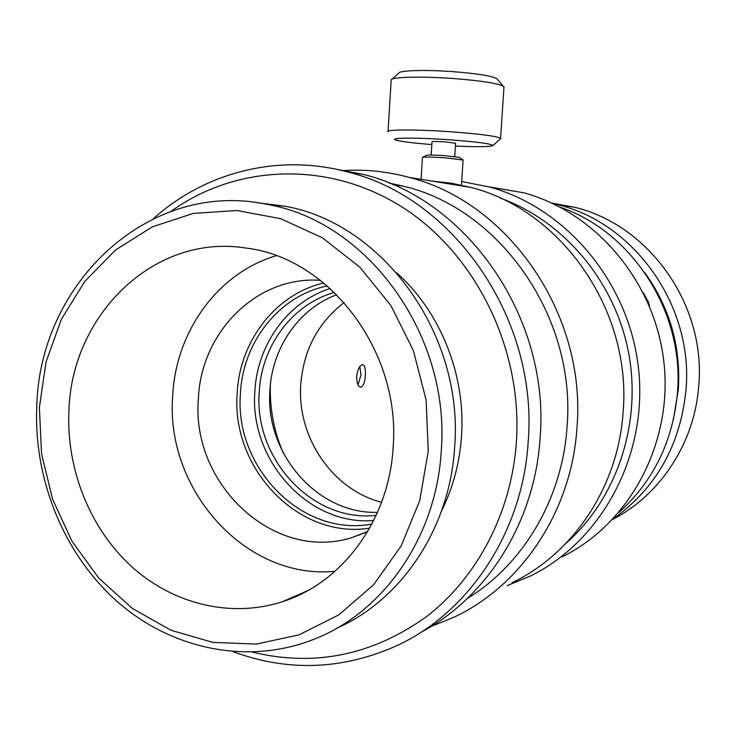 <?xml version="1.0" encoding="UTF-8"?>
<svg xmlns="http://www.w3.org/2000/svg" width="736" height="736" viewBox="0 0 736 736"><rect width="100%" height="100%" fill="white"/><g stroke="black" fill="none" stroke-linecap="round" stroke-linejoin="round"><path stroke-width="1.1" d="M441.637 510.729C453.072 487.628 459.696 462.723 461.527 436.034C465.805 374.983 440.395 311.76 396.796 272.964M336.959 628.167C401.755 599.693 449.963 527.868 454.646 447.065C463.928 334.254 382.84 223.422 285.182 206.246L257.793 202.777M467.424 598.414C523.259 564.438 562.433 498.612 567.06 426.641C576.454 316.903 499.652 208.352 402.951 186.079L389.013 183.052M511.934 582.783C573.335 553.601 618.295 486.56 623.116 412.151C632.003 310.509 561.283 209.778 470.479 187.34L451.278 183.19L431.912 181.074M390.696 183.356L390.043 183.476M431.02 626.511L454.885 616.786C522.183 584.945 571.743 510.6 576.969 427.653C586.684 314.327 508.346 201.949 408.83 177.321C386.694 171.359 364.513 169.124 342.277 170.614M334.429 292.422C292.33 304.097 261.427 345.957 259.256 392.012C253.754 458.841 312.515 522.762 376.179 515.329M336.738 294.694C298.825 308.697 271.998 347.852 269.9 390.411C264.877 453.266 317.262 514.289 377.513 512.348M327.327 285.954C279.229 295.559 242.733 342.01 240.424 393.705C234.204 467.673 302.11 537.446 371.892 524.014M330.225 288.512C287.758 301.815 257.094 344.678 254.858 391.561C249.311 460.018 308.2 525.973 373.667 520.545M320.491 280.352C256.772 275.595 200.735 332.313 198.37 399.087C191.047 483.975 273.746 562.148 351.642 537.685L367.522 531.797M323.766 282.964C275.549 294.096 239.54 341.219 237.176 393.374C230.957 468.354 298.531 539.608 369.638 528.135M68.917 410.89C66.222 468.768 89.59 527.887 131.017 566.058C172.564 603.952 230.69 618.58 282.725 601.588C342.691 582.618 389.252 519.506 393.144 447.102C400.936 351.044 329.167 257.49 245.668 248.014C154.312 233.422 71.585 314.53 68.917 410.89M276.248 255.723C217.644 272.909 175.508 331.936 172.656 396.382C165.361 489.771 245.75 580.207 335.036 571.283M441.241 451.058C450.68 335.588 367.871 222.134 268.382 204.636C149.739 178.471 39.726 282.449 36.8 406.014C33.46 479.716 64.096 554.907 118.1 602.324C172.206 649.391 247.876 665.408 313.941 639.29C383.465 612.435 436.374 536.94 441.241 451.058M428.26 451.021L419.732 500.636L401.102 546.048L373.575 584.78L338.864 614.845L299.009 634.864L256.238 644.092L212.796 642.39L170.826 630.191L132.287 608.368L98.863 578.202L71.935 541.218L52.587 499.183L41.584 453.974L39.367 407.588L46.028 362.02L61.373 319.286L84.852 281.336L115.543 250.001L152.205 226.909L193.246 213.422L236.753 210.505L280.572 218.666L322.386 237.802L359.867 267.186L390.816 305.431L413.365 350.548L426.107 400.016L428.26 451.021M420.744 632.408C486.938 597.604 534.879 521.971 540.104 438.03C550.224 318.173 467.332 199.401 363.179 174.377L333.693 168.737M233.211 651.728C288.116 671.959 342.737 669.898 397.1 645.555C469.182 612.214 522.68 532.008 528.172 441.986C538.485 319.176 453.698 197.46 347.456 171.93C277.923 153.18 204.829 172.436 153.511 218.555M171.184 211.232C236.228 164.524 327.658 160.2 401.506 206.687C475.217 253.11 522.744 348.275 516.396 441.922C511.502 512.357 477.498 577.217 426.963 616.28C372.876 655.187 314.714 667.138 252.476 652.151M431.176 155.048L432.014 141.809C432.51 141.34 436.89 141.358 445.151 141.864L455.593 143.281M391.046 79.994C391.129 76.949 422.059 76.158 454.305 78.596C481.28 80.758 497.628 83.297 503.341 86.213L503.939 87.52M497.232 79.258L496.579 78.513C491.501 75.863 477.278 73.6 453.882 71.714C425.942 69.58 399.032 70.362 398.802 73.131L391.856 79.286M500.305 138.975L500.6 138.34C496.956 136.197 480.396 134.016 450.92 131.79C416.429 129.315 384.44 129.435 388.019 131.827M431.839 144.569C411.663 142.95 399.464 141.367 395.223 139.822C389.675 137.65 418.168 137.549 449.558 139.785C476.79 141.836 491.243 143.741 492.927 145.507C490.838 146.869 478.336 147.044 455.409 146.05M421.102 179.317L422.446 157.375C424.433 156.851 431.986 156.989 445.105 157.808L463.073 160.034M459.273 157.412L444.792 155.646C434.277 154.992 428.214 154.882 426.586 155.324L422.611 157.302M560.179 207.202C632.196 231.601 684.48 312.128 677.479 392.444C673.017 441.186 653.467 481.224 618.82 512.569M398.323 184.957L397.155 185.224M562.046 556.894C629.133 524.004 672.594 444.148 664.047 363.474C655.684 282.78 596.491 212.584 523.885 192.814L488.713 186.788M507.178 585.626L530.38 576.049C601.524 541.245 647.781 455.943 638.627 369.555C629.676 283.139 566.6 208.03 489.606 187.027L461.702 181.516M401.396 185.684L400.77 185.757M566.094 543.223C616.851 498.603 642.132 423.145 628.461 352.056C614.68 280.977 563.371 220.699 500.204 198.085M359.794 366.592L361.026 374.891L357.981 384.818M356.656 376.519C357.604 369.398 359.554 365.452 362.498 364.67C364.762 365.222 365.718 368.745 365.369 375.231C364.9 382.048 363.428 386.023 360.953 387.164L360.704 387.182C358.018 386.621 356.666 383.06 356.656 376.519M344.144 302.524C317.878 322.846 303.416 350.281 300.739 384.827C296.939 437.184 332.516 489.863 381.588 502.274M551.908 203.118L574.807 207.322C649.042 225.078 706.063 304.787 698.777 385.37C694.876 442.538 660.569 494.785 612.61 519.46M613.06 518.981C656.153 488.189 680.478 445.068 686.016 389.611C693.542 305.863 634.395 223.017 557.603 204.636L552.497 203.394M644.727 272.559C669.696 307.354 680.91 346.316 678.362 389.445L673.293 420.238M359.002 534.842L359.591 535.09M283.194 452.842C273.774 430.873 269.514 407.946 270.425 384.082M643.374 292.79L648.572 302.404L649.382 305.9M402.951 186.079L392.638 184.561M470.479 187.34L408.83 177.321M367.724 531.466L351.642 537.685M307.473 590.76L282.725 601.588M285.182 206.246L268.382 204.636M363.179 174.377L347.456 171.93M455.593 143.18L454.747 156.529M503.976 86.83L500.6 138.34M463.082 159.896L461.417 185.868M459.006 157.228L462.806 159.758M492.927 145.507L500.692 138.635M391.156 80.574L388.056 131.266M496.579 78.513L503.341 86.213M489.606 187.027L523.885 192.814M574.807 207.322L557.603 204.636"/></g></svg>

